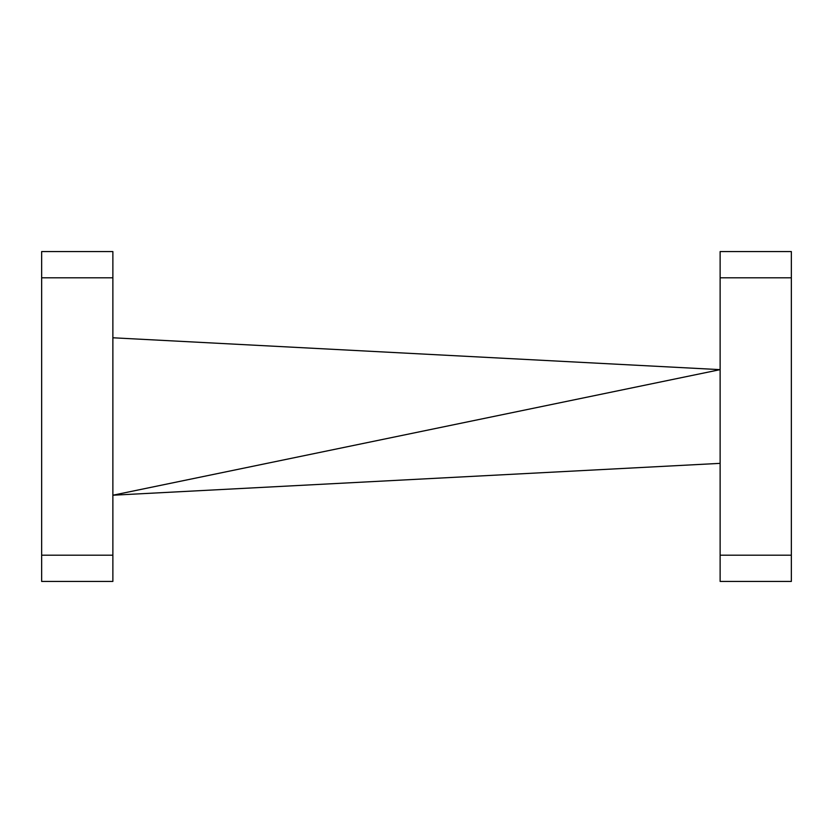 <?xml version="1.0" encoding="UTF-8"?>
<svg xmlns="http://www.w3.org/2000/svg" width="833" height="833" viewBox="0 0 833 833"><rect width="100%" height="100%" fill="white"/><g stroke="black" fill="none" stroke-linecap="round" stroke-linejoin="round"><path stroke-width="1.25" d="M112.872 277.805L41.65 277.805L41.65 251.566L112.872 251.566L112.872 581.434L41.65 581.434L41.65 555.195L112.872 555.195M41.65 277.805L41.65 555.195M791.35 581.434L720.129 581.434L720.129 555.195L791.35 555.195L791.35 581.434M791.35 277.805L720.129 277.805L720.129 251.566L791.35 251.566L791.35 555.195M720.129 277.805L720.129 555.195M112.872 337.781L720.129 369.644L112.872 495.219L720.129 463.356"/></g></svg>
